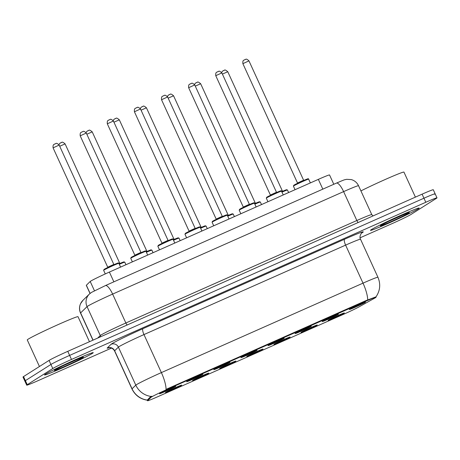 <?xml version="1.0" encoding="UTF-8"?>
<svg xmlns="http://www.w3.org/2000/svg" width="460" height="460" viewBox="0 0 460 460"><rect width="100%" height="100%" fill="white"/><g stroke="black" fill="none" stroke-linecap="round" stroke-linejoin="round"><path stroke-width="0.69" d="M208.512 373.347A8.93 0.356 -24.6 0 1 199.508 377.746A8.93 0.356 -24.6 0 1 192.562 380.518A8.93 0.356 -24.6 0 1 192.849 380.293A8.93 0.356 -24.6 0 1 201.532 376.038A8.93 0.356 -24.6 0 1 208.788 373.094A8.93 0.356 -24.6 0 1 208.512 373.347M235.623 361.318A8.93 0.356 -24.6 0 1 226.619 365.717A8.93 0.356 -24.6 0 1 219.673 368.494A8.93 0.356 -24.6 0 1 219.96 368.264A8.93 0.356 -24.6 0 1 228.643 364.009A8.93 0.356 -24.6 0 1 235.899 361.065A8.93 0.356 -24.6 0 1 235.623 361.318M262.735 349.289A8.93 0.356 -24.6 0 1 253.736 353.688A8.93 0.356 -24.6 0 1 246.79 356.466A8.93 0.356 -24.6 0 1 247.077 356.235A8.93 0.356 -24.6 0 1 255.754 351.986A8.93 0.356 -24.6 0 1 263.011 349.036A8.93 0.356 -24.6 0 1 262.735 349.289M289.846 337.26A8.93 0.356 -24.6 0 1 280.847 341.659A8.93 0.356 -24.6 0 1 273.901 344.436A8.93 0.356 -24.6 0 1 274.189 344.212A8.93 0.356 -24.6 0 1 282.865 339.957A8.93 0.356 -24.6 0 1 290.122 337.007A8.93 0.356 -24.6 0 1 289.846 337.26M316.963 325.231A8.93 0.356 -24.6 0 1 307.959 329.636A8.93 0.356 -24.6 0 1 301.012 332.407A8.93 0.356 -24.6 0 1 301.3 332.183A8.93 0.356 -24.6 0 1 309.977 327.928A8.93 0.356 -24.6 0 1 317.239 324.978A8.93 0.356 -24.6 0 1 316.963 325.231M344.074 313.208A8.93 0.356 -24.6 0 1 335.07 317.607A8.93 0.356 -24.6 0 1 328.124 320.378A8.93 0.356 -24.6 0 1 328.411 320.154A8.93 0.356 -24.6 0 1 337.094 315.899A8.93 0.356 -24.6 0 1 344.35 312.955A8.93 0.356 -24.6 0 1 344.074 313.208M181.401 385.371A8.93 0.356 -24.6 0 1 172.396 389.769A8.93 0.356 -24.6 0 1 165.451 392.547A8.93 0.356 -24.6 0 1 165.738 392.322A8.93 0.356 -24.6 0 1 174.415 388.067A8.93 0.356 -24.6 0 1 181.677 385.118A8.93 0.356 -24.6 0 1 181.401 385.371M202.584 374.526A8.93 0.356 -24.6 0 1 193.579 378.925A8.93 0.356 -24.6 0 1 186.633 381.697A8.93 0.356 -24.6 0 1 186.927 381.472A8.93 0.356 -24.6 0 1 195.603 377.217A8.93 0.356 -24.6 0 1 202.86 374.273A8.93 0.356 -24.6 0 1 202.584 374.526M229.695 362.497A8.93 0.356 -24.6 0 1 220.696 366.896A8.93 0.356 -24.6 0 1 213.75 369.673A8.93 0.356 -24.6 0 1 214.038 369.443A8.93 0.356 -24.6 0 1 222.715 365.188A8.93 0.356 -24.6 0 1 229.971 362.244A8.93 0.356 -24.6 0 1 229.695 362.497M256.812 350.468A8.93 0.356 -24.6 0 1 247.808 354.867A8.93 0.356 -24.6 0 1 240.862 357.644A8.93 0.356 -24.6 0 1 241.149 357.414A8.93 0.356 -24.6 0 1 249.826 353.165A8.93 0.356 -24.6 0 1 257.082 350.215A8.93 0.356 -24.6 0 1 256.812 350.468M283.923 338.439A8.93 0.356 -24.6 0 1 274.919 342.838A8.93 0.356 -24.6 0 1 267.973 345.615A8.93 0.356 -24.6 0 1 268.26 345.391A8.93 0.356 -24.6 0 1 276.937 341.136A8.93 0.356 -24.6 0 1 284.2 338.186A8.93 0.356 -24.6 0 1 283.923 338.439M311.035 326.41A8.93 0.356 -24.6 0 1 302.03 330.815A8.93 0.356 -24.6 0 1 295.084 333.586A8.93 0.356 -24.6 0 1 295.372 333.362A8.93 0.356 -24.6 0 1 304.054 329.107A8.93 0.356 -24.6 0 1 311.311 326.157A8.93 0.356 -24.6 0 1 311.035 326.41M338.146 314.387A8.93 0.356 -24.6 0 1 329.147 318.786A8.93 0.356 -24.6 0 1 322.201 321.557A8.93 0.356 -24.6 0 1 322.489 321.333A8.93 0.356 -24.6 0 1 331.166 317.078A8.93 0.356 -24.6 0 1 338.422 314.134A8.93 0.356 -24.6 0 1 338.146 314.387M365.257 302.358A8.93 0.356 -24.6 0 1 356.258 306.757A8.93 0.356 -24.6 0 1 349.312 309.534A8.93 0.356 -24.6 0 1 349.6 309.304A8.93 0.356 -24.6 0 1 358.277 305.049A8.93 0.356 -24.6 0 1 365.533 302.105A8.93 0.356 -24.6 0 1 365.257 302.358M175.473 386.549A8.93 0.356 -24.6 0 1 166.468 390.948A8.93 0.356 -24.6 0 1 159.522 393.725A8.93 0.356 -24.6 0 1 159.81 393.501A8.93 0.356 -24.6 0 1 168.492 389.246A8.93 0.356 -24.6 0 1 175.749 386.296A8.93 0.356 -24.6 0 1 175.473 386.549M90.022 293.474L86.296 285.338A16.744 0.673 -24.6 0 1 86.359 285.229L90.206 281.48A16.744 0.673 -24.6 0 1 90.677 281.135A16.744 0.673 -24.6 0 1 109.394 272.067L318.349 179.371A16.744 0.673 -24.6 0 1 329.538 174.955L333.805 184.27M150.983 397.365A15.065 0.604 -24.6 0 1 151.415 397.055A15.065 0.604 -24.6 0 1 168.251 388.895L365.97 301.185A15.065 0.604 -24.6 0 1 376.044 297.206A15.065 0.604 -24.6 0 1 374.728 298.109L359.283 306.745A15.065 0.604 -24.6 0 1 343.275 314.416L157.636 396.767A15.065 0.604 -24.6 0 1 147.562 400.746A15.065 0.604 -24.6 0 1 147.62 400.643L150.983 397.365L150.65 396.629L151.909 396.238M45.396 374.221A26.789 1.075 155.4 0 0 44.534 374.952A26.789 1.075 155.4 0 0 65.861 366.361A26.789 1.075 155.4 0 0 92.379 353.378A26.789 1.075 155.4 0 0 93.242 352.647A26.789 1.075 155.4 0 0 71.921 361.244A26.789 1.075 155.4 0 0 45.396 374.221A26.789 1.075 155.4 0 0 44.534 374.952A26.789 1.075 155.4 0 0 65.861 366.361A26.789 1.075 155.4 0 0 92.379 353.378A26.789 1.075 155.4 0 0 93.242 352.647A26.789 1.075 155.4 0 0 71.921 361.244A26.789 1.075 155.4 0 0 45.396 374.221M371.335 229.626A26.789 1.075 155.4 0 0 370.472 230.356A26.789 1.075 155.4 0 0 391.793 221.766A26.789 1.075 155.4 0 0 418.318 208.788A26.789 1.075 155.4 0 0 419.181 208.058A26.789 1.075 155.4 0 0 397.854 216.648A26.789 1.075 155.4 0 0 371.335 229.626A26.789 1.075 155.4 0 0 370.472 230.356A26.789 1.075 155.4 0 0 391.793 221.766A26.789 1.075 155.4 0 0 418.318 208.788A26.789 1.075 155.4 0 0 419.181 208.058A26.789 1.075 155.4 0 0 397.854 216.648A26.789 1.075 155.4 0 0 371.335 229.626M147.585 400.234C140.403 399.211 135.2 395.45 131.968 388.947A22.321 0.897 -24.6 0 1 132.054 388.798L135.798 385.147A22.321 0.897 -24.6 0 1 136.436 384.686A22.321 0.897 -24.6 0 1 161.385 372.6A19.533 5.508 66.1 0 1 166.066 389.378L365.74 300.685L375.762 296.936M151.127 396.451L151.139 396.451A19.533 19.395 45.7 0 1 135.798 385.147L118.392 347.122L114.643 350.773A22.321 0.897 155.4 0 0 114.557 350.922C112.062 346.639 107.807 347.858 108.79 347.789M360.094 237.808L392.23 223.554A16.744 0.673 155.4 0 0 410.941 214.486L436.459 198.312A16.744 0.673 155.4 0 0 437 197.857L435.143 193.798A16.744 0.673 155.4 0 0 423.953 198.214L69.627 355.402A16.744 0.673 155.4 0 0 50.916 364.469L25.398 380.638A16.744 0.673 155.4 0 0 24.857 381.098A16.744 0.673 155.4 0 1 25.398 380.638L50.916 364.469A16.744 0.673 155.4 0 1 69.627 355.402L423.953 198.214A16.744 0.673 155.4 0 1 435.143 193.798A16.744 0.673 155.4 0 1 434.602 194.252M109.112 347.737A27.905 1.121 -24.6 0 1 107.272 347.99A5.583 5.543 -134.3 0 1 114.643 350.773L132.054 388.798A19.533 19.395 45.7 0 0 147.263 400.091L150.65 396.629M437 197.857A16.744 0.673 155.4 0 0 425.805 202.268L71.484 359.455A16.744 0.673 155.4 0 0 52.773 368.523L27.255 384.698A16.744 0.673 155.4 0 0 26.714 385.152A16.744 0.673 155.4 0 0 37.904 380.736L111.538 348.076M435.143 193.798L433.285 189.744A16.744 0.673 155.4 0 0 422.096 194.16L67.769 351.342A16.744 0.673 155.4 0 0 49.059 360.41L23.54 376.585A16.744 0.673 155.4 0 0 23 377.039L26.714 385.152M89.47 341.722L78.01 316.698A27.905 1.121 155.4 0 0 55.798 325.645A27.905 1.121 155.4 0 0 28.169 339.164A27.905 1.121 155.4 0 0 27.272 339.928L39.439 366.511M79.258 358.57L62.387 366.12L55.211 369.846M70.587 362.302L81.248 357.834M415.403 197.127L403.949 172.103A27.905 1.121 155.4 0 0 388.251 178.158A27.905 1.121 155.4 0 0 360.916 190.906M405.197 213.975L388.326 221.524L381.144 225.25M396.52 217.712L407.18 213.244M94.455 290.76L90.206 281.48M365.97 301.185L365.74 300.685M147.62 400.643L147.286 399.907M168.251 388.895L168.026 388.395M113.867 281.836L109.394 272.067M90.102 293.405L86.359 285.229M322.822 189.14L318.349 179.371M344.626 239.206A5.583 1.575 -113.9 0 0 345.604 245.122L143.974 334.575A22.321 0.897 155.4 0 0 119.025 346.662A22.321 0.897 155.4 0 0 118.392 347.122A5.583 5.543 -134.3 0 0 111.015 344.339A27.905 1.121 -24.6 0 1 142.997 328.653L344.626 239.206A27.905 1.121 -24.6 0 1 362.382 232.605A27.905 1.121 -24.6 0 1 361.675 233.03M360.531 239.24A22.321 0.897 155.4 0 0 345.604 245.122L363.015 283.147A22.321 0.897 -24.6 0 1 377.936 277.265L360.531 239.24C358.656 236.273 362.244 231.955 361.922 232.823L361.715 232.961M367.701 299.931A19.533 5.508 -113.9 0 0 363.015 283.147L161.385 372.6L143.974 334.575A5.583 1.575 -113.9 0 1 142.997 328.653M107.272 347.99L111.015 344.339M425.805 202.268L422.096 194.16M71.484 359.455L67.769 351.342M52.773 368.523L49.059 360.41M27.255 384.698L23.54 376.585M127.207 324.978A2.789 0.788 66.1 0 1 125.856 322.989L112.625 294.089A11.161 3.151 -113.9 0 0 105.415 285.585L336.409 183.114A11.161 3.151 -113.9 0 1 343.62 191.613L112.625 294.089A22.321 0.897 155.4 0 0 87.676 306.176A22.321 0.897 155.4 0 0 87.043 306.636L100.274 335.535A22.321 0.897 -24.6 0 1 100.907 335.075A22.321 0.897 -24.6 0 1 125.856 322.989L356.851 220.512A22.321 0.897 -24.6 0 1 371.778 214.624L358.541 185.725A22.321 0.897 155.4 0 0 343.62 191.613L356.851 220.512A2.789 0.788 66.1 0 0 358.202 222.502M82.921 300.351A11.161 11.08 45.7 0 0 80.609 312.915A22.321 0.897 155.4 0 0 80.523 313.065C79.172 309.959 79.172 306.86 80.517 303.761L82.921 300.351L89.355 294.072A11.161 11.08 45.7 0 0 87.043 306.636L80.609 312.915L93.064 340.124M97.658 338.089L100.274 335.535A2.789 2.772 -134.3 0 1 100.527 336.812M103.897 270.083A8.372 0.333 155.4 0 0 103.626 270.308L104.087 269.393L116.978 263.402C118.26 262.821 118.887 262.804 118.847 263.339A8.372 0.333 155.4 0 0 112.182 266.024A8.372 0.333 155.4 0 0 103.897 270.083M53.084 147.855C52.745 143.796 54.343 144.664 54.148 144.325L55.441 143.698C56.039 144.17 55.694 141.824 59.173 145.072L53.084 147.855L107.726 267.202L113.815 264.419L114.373 264.73M104.155 269.359A7.814 0.316 -24.6 0 1 112.884 265.127A7.814 0.316 -24.6 0 1 117.858 263.281M54.481 144.147L55.459 143.71M123.78 262.102A7.814 0.316 -24.6 0 0 119.071 263.833L123.884 261.884L124.775 262.16A8.372 0.333 155.4 0 0 119.295 264.316M58.909 144.612L59.788 143.353L61.352 142.525C61.927 143.054 61.306 140.605 65.101 143.894L59.719 146.257M60.409 142.968L61.387 142.531M118.927 263.511L119.744 263.241L65.101 143.894M131.008 258.054A8.372 0.333 155.4 0 0 130.738 258.284L131.198 257.364L144.089 251.373C145.371 250.798 145.998 250.775 145.958 251.315A8.372 0.333 155.4 0 0 139.294 254A8.372 0.333 155.4 0 0 131.008 258.054M80.201 135.832C79.856 131.767 81.454 132.635 81.259 132.296L82.558 131.669C83.151 132.141 82.811 129.8 86.29 133.043L80.201 135.832L134.837 255.179L140.927 252.39L141.484 252.701M131.267 257.33A7.814 0.316 -24.6 0 1 139.995 253.098A7.814 0.316 -24.6 0 1 144.969 251.252M81.593 132.118L82.57 131.686M158.119 246.025A8.372 0.333 155.4 0 0 157.849 246.255L158.309 245.335L171.201 239.344C172.488 238.769 173.109 238.746 173.075 239.286A8.372 0.333 155.4 0 0 166.411 241.971A8.372 0.333 155.4 0 0 158.119 246.025M107.312 123.803C106.967 119.738 108.566 120.606 108.37 120.267L109.67 119.64C110.262 120.112 109.923 117.771 113.401 121.014L107.312 123.803L161.954 243.15L168.044 240.361L168.596 240.678M158.378 245.301A7.814 0.316 -24.6 0 1 167.112 241.069A7.814 0.316 -24.6 0 1 172.08 239.223M108.704 120.089L109.687 119.657M185.23 233.996A8.372 0.333 155.4 0 0 184.96 234.226L185.426 233.312L198.312 227.32C199.6 226.74 200.221 226.722 200.186 227.257A8.372 0.333 155.4 0 0 193.522 229.942A8.372 0.333 155.4 0 0 185.23 233.996M134.423 111.774C134.078 107.709 135.683 108.583 135.487 108.244L136.781 107.611C137.373 108.083 137.034 105.742 140.513 108.985L134.423 111.774L189.066 231.121L195.155 228.332L195.707 228.649M185.489 233.272A7.814 0.316 -24.6 0 1 194.223 229.045A7.814 0.316 -24.6 0 1 199.191 227.194M135.821 108.065L136.798 107.629M212.347 221.973A8.372 0.333 155.4 0 0 212.077 222.197L212.537 221.283L225.423 215.291C226.711 214.711 227.338 214.693 227.297 215.228A8.372 0.333 155.4 0 0 220.633 217.913A8.372 0.333 155.4 0 0 212.347 221.973M161.535 99.745C161.195 95.68 162.794 96.554 162.598 96.215L163.892 95.582C164.484 96.054 164.145 93.713 167.624 96.956L161.535 99.745L216.177 219.092L222.266 216.309L222.824 216.62M212.6 221.248A7.814 0.316 -24.6 0 1 221.335 217.016A7.814 0.316 -24.6 0 1 226.303 215.165M162.932 96.037L163.909 95.599M150.897 250.073A7.814 0.316 -24.6 0 0 146.182 251.804L150.995 249.855L151.886 250.136A8.372 0.333 155.4 0 0 146.406 252.293M86.026 132.583L86.9 131.324L88.464 130.496C89.039 131.025 88.418 128.576 92.213 131.865L86.831 134.234M87.521 130.939L88.498 130.508M146.038 251.488L146.855 251.212L92.213 131.865M178.008 238.044A7.814 0.316 -24.6 0 0 173.299 239.775L178.112 237.826L178.998 238.107A8.372 0.333 155.4 0 0 173.518 240.264M113.137 120.554L114.011 119.295L115.575 118.467C116.15 119.002 115.529 116.547 119.33 119.836L113.942 122.205M114.632 118.91L115.609 118.479M173.15 239.459L173.966 239.183L119.33 119.836M205.12 226.015A7.814 0.316 -24.6 0 0 200.41 227.752L205.223 225.797L206.114 226.078A8.372 0.333 155.4 0 0 200.635 228.235M140.248 108.531L141.122 107.272L142.692 106.444C143.267 106.973 142.646 104.518 146.441 107.807L141.059 110.176M141.743 106.887L142.726 106.45M200.267 227.43L201.083 227.154L146.441 107.807M59.604 367.5A15.962 0.638 155.4 0 0 54.889 370.012A15.962 0.638 155.4 0 0 65.044 366.235A15.962 0.638 155.4 0 0 82.886 357.592A15.962 0.638 155.4 0 0 76.912 359.547M385.543 222.91A15.962 0.638 155.4 0 0 380.828 225.417A15.962 0.638 155.4 0 0 390.983 221.639A15.962 0.638 155.4 0 0 408.825 212.997A15.962 0.638 155.4 0 0 402.845 214.952M239.459 209.944A8.372 0.333 155.4 0 0 239.189 210.168L239.648 209.254L252.54 203.262C253.822 202.687 254.449 202.664 254.409 203.199A8.372 0.333 155.4 0 0 247.744 205.884A8.372 0.333 155.4 0 0 239.459 209.944M188.646 87.722C188.307 83.657 189.905 84.525 189.71 84.186L191.004 83.559C191.601 84.03 191.256 81.69 194.735 84.933L188.646 87.722L243.288 207.069L249.377 204.28L249.935 204.591M239.717 209.219A7.814 0.316 -24.6 0 1 248.446 204.987A7.814 0.316 -24.6 0 1 253.42 203.142M190.043 84.007L191.021 83.57M266.57 197.915A8.372 0.333 155.4 0 0 266.3 198.145L266.76 197.225L279.651 191.233C280.939 190.658 281.56 190.636 281.52 191.176A8.372 0.333 155.4 0 0 274.856 193.861A8.372 0.333 155.4 0 0 266.57 197.915M215.763 75.693C215.418 71.628 217.016 72.496 216.821 72.157L218.12 71.53C218.713 72.001 218.373 69.661 221.852 72.904L215.763 75.693L270.399 195.04L276.489 192.251L277.046 192.567M266.829 197.19A7.814 0.316 -24.6 0 1 275.557 192.958A7.814 0.316 -24.6 0 1 280.531 191.113M217.154 71.978L218.132 71.547M293.681 185.886A8.372 0.333 155.4 0 0 293.411 186.116L293.871 185.202L306.762 179.204C308.05 178.63 308.671 178.606 308.637 179.147A8.372 0.333 155.4 0 0 301.973 181.832A8.372 0.333 155.4 0 0 293.681 185.886M242.874 63.664C242.529 59.599 244.128 60.473 243.932 60.128L245.232 59.501C245.824 59.972 245.485 57.632 248.963 60.875L242.874 63.664L297.516 183.011L303.606 180.222L304.158 180.538M293.94 185.161A7.814 0.316 -24.6 0 1 302.674 180.929A7.814 0.316 -24.6 0 1 307.642 179.084M244.266 59.95L245.249 59.518M232.231 213.986A7.814 0.316 -24.6 0 0 227.522 215.723L232.334 213.768L233.226 214.049A8.372 0.333 155.4 0 0 227.746 216.206M167.359 96.502L168.239 95.243L169.803 94.415C170.378 94.944 169.757 92.495 173.552 95.778L168.17 98.147M168.855 94.858L169.838 94.421M227.378 215.401L228.194 215.125L173.552 95.778M259.342 201.963A7.814 0.316 -24.6 0 0 254.633 203.694L259.446 201.744L260.337 202.02A8.372 0.333 155.4 0 0 254.857 204.177M194.471 84.473L195.35 83.214L196.914 82.386C197.489 82.915 196.868 80.465 200.663 83.754L195.281 86.118M195.971 82.829L196.949 82.392M254.489 203.377L255.306 203.101L200.663 83.754M286.459 189.934A7.814 0.316 -24.6 0 0 281.744 191.665L286.557 189.715L287.448 189.997A8.372 0.333 155.4 0 0 281.968 192.153M221.588 72.444L222.462 71.185L224.026 70.357C224.601 70.886 223.98 68.436 227.775 71.725L222.393 74.094M223.083 70.8L224.06 70.368M281.601 191.348L282.417 191.072L227.775 71.725M147.562 400.746L147.252 400.062M375.918 296.97C380.15 290.772 380.828 284.2 377.936 277.265M131.968 388.947L114.557 350.922M89.355 294.072L91.494 292.405L105.415 285.585M80.523 313.065L92.937 340.181M373.025 215.924L371.778 214.624M336.409 183.114C345.868 179.095 343.396 180.124 346.633 179.32L351.279 179.578C354.614 180.55 357.035 182.597 358.541 185.725M103.626 270.308L105.277 273.924M118.847 263.339L120.572 267.111M59.173 145.072L113.815 264.419M107.726 267.202L107.6 267.829M124.775 262.16L125.948 264.724M120.301 263.551L119.744 263.241M130.738 258.284L132.382 261.872M145.958 251.315L147.683 255.081M86.29 133.043L140.927 252.39M134.837 255.179L134.717 255.806M157.849 246.255L159.493 249.843M173.075 239.286L174.8 243.052M113.401 121.014L168.044 240.361M161.954 243.15L161.828 243.777M184.96 234.226L186.605 237.814M200.186 227.257L201.911 231.023M140.513 108.985L195.155 228.332M189.066 231.121L188.939 231.748M212.077 222.197L213.716 225.785M227.297 215.228L229.022 218.994M167.624 96.956L222.266 216.309M216.177 219.092L216.05 219.719M151.886 250.136L153.059 252.695M147.413 251.522L146.855 251.212M178.998 238.107L180.17 240.666M174.524 239.499L173.966 239.183M206.114 226.078L207.282 228.643M201.635 227.47L201.083 227.154M82.064 357.431L77.941 359.116M407.997 212.842L403.88 214.527M239.189 210.168L240.827 213.756M254.409 203.199L256.134 206.971M194.735 84.933L249.377 204.28M243.288 207.069L243.162 207.69M266.3 198.145L267.944 201.733M281.52 191.176L283.245 194.942M221.852 72.904L276.489 192.251M270.399 195.04L270.279 195.667M293.411 186.116L295.055 189.704M308.637 179.147L310.362 182.913M248.963 60.875L303.606 180.222M297.516 183.011L297.39 183.638M233.226 214.049L234.399 216.614M228.746 215.441L228.194 215.125M260.337 202.02L261.51 204.585M255.863 203.412L255.306 203.101M287.448 189.997L288.621 192.556M282.975 191.389L282.417 191.072"/></g></svg>
